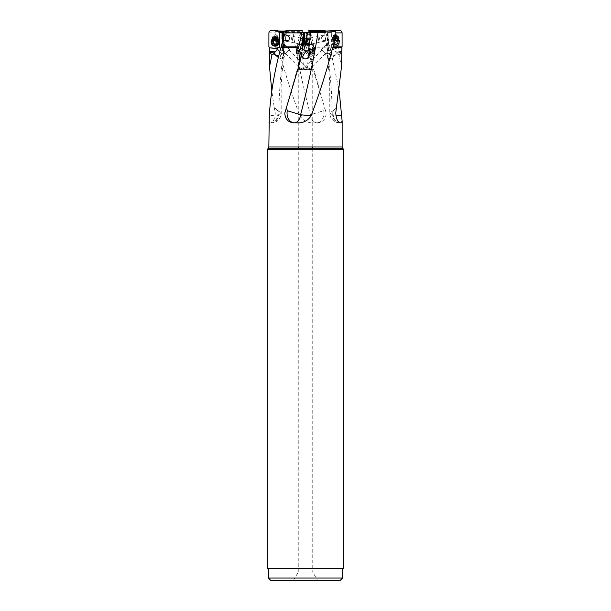 <?xml version="1.0" encoding="UTF-8"?>
<svg xmlns="http://www.w3.org/2000/svg" width="611" height="611" viewBox="0 0 611 611"><rect width="100%" height="100%" fill="white"/><g stroke="black" fill="none" stroke-linecap="round" stroke-linejoin="round"><path stroke-width="0.46" stroke-dasharray="3.06 2.29" d="M331.582 32.421L323.257 32.421M309.113 32.421L310.716 32.421L309.113 32.421L312.504 48.384L312.397 47.872L313.558 48.3L314.214 49.987L313.68 51.019L310.648 52.111L310.419 52.76L312.412 66.813L309.288 53.898L309.449 55.632L307.203 58.717A4.827 4.827 0 0 0 307.906 58.381L307.738 58.435C306.073 59.351 304.354 58.962 302.575 57.266L301.926 56.25C301.04 54.333 301.185 52.523 302.353 50.805L302.033 48.101C301.521 50.858 300.688 52.241 299.52 52.248L296.098 48.613L298.687 44.404C300.215 44.038 301.254 44.595 301.796 46.085L302.033 48.101M307.738 58.435L308.12 56.808C308.364 56.281 307.241 54.31 304.752 50.873L308.54 49.781L305.989 32.421L309.54 32.421L286.406 32.421C281.732 59.87 279.181 87.327 278.738 114.776L269.283 115.769M305.989 32.421L300.497 32.421L301.796 46.085M286.429 32.421L300.497 32.421M279.418 32.421L283.832 32.421L283.832 50.789L283.351 49.911L283.351 39.364L283.351 49.781L282.206 48.2A3.399 0.573 -92.2 0 0 282.083 48.017A3.399 0.573 -92.2 0 0 282.022 47.979L283.084 50.66L280.655 50.171L283.084 50.66M283.229 32.421L282.007 32.421L283.229 32.421L283.229 50.507M298.817 46.871L301.887 32.421L300.284 32.421L301.887 32.421L302.285 30.558M303.888 32.421L309.54 32.421L307.432 36.08L305.5 36.08L307.432 36.08L307.432 42.136L303.568 42.136L307.432 42.136L305.5 42.839L303.568 42.136L303.568 36.08L305.5 36.08L303.568 36.08L301.46 32.421M304.744 46.085L306.394 38.287M301.628 54.364L301.59 54.746M338.593 40.211A3.139 3.07 180 0 1 332.774 38.149M332.85 38.455A3.017 2.948 -0 0 0 338.12 40.67M338.868 38.791L338.868 40.968A3.017 2.948 180 0 1 335.851 43.923A3.017 2.948 180 0 1 332.835 40.968A3.017 2.948 180 0 1 335.851 38.019A3.017 2.948 180 0 1 338.868 40.968M332.835 40.968L332.835 38.722M339.472 41.013A3.62 3.544 180 0 1 335.851 44.557A3.62 3.544 180 0 1 332.231 41.013A3.62 3.544 180 0 1 335.851 37.477A3.62 3.544 180 0 1 339.472 41.013M332.338 32.078L333.591 31.069L339.716 30.55M328.993 32.421L328.985 39.073L328.535 39.051L328.978 47.979L327.916 50.66L330.345 50.171L331.376 47.284A3.773 3.689 180 0 1 331.544 47.246L335.492 48.384L341.488 47.872M331.376 47.284L331.376 32.421M328.886 32.421L328.985 39.073L328.306 39.272L328.252 44.061L328.741 44.061L328.794 48.2A3.399 0.573 92.2 0 1 328.917 48.017A3.399 0.573 92.2 0 1 328.978 47.979M330.345 50.171L327.916 50.66M328.802 39.272L328.306 39.272M341.496 66.813L338.99 54.547L336.913 53.898L331.124 58.435C328.733 57.839 327.519 57.297 327.481 56.808L326.473 51.66L328.687 48.445M327.183 50.858L327.985 50.805L327.213 32.421M331.124 58.435L329.283 58.87L327.985 56.25A4.827 3.292 -127.7 0 1 327.152 50.873L327.168 32.421M324.594 32.421C329.268 59.87 331.819 87.327 332.262 114.776L335.851 115.166M340.9 122.796L339.449 122.796A9.654 6.331 -90 0 1 333.11 113.142A9.654 6.331 -90 0 1 333.316 110.721L329.795 112.76L332.262 114.776A9.654 7.286 -90 0 0 339.449 122.796L340.197 122.796M333.316 110.721L336.814 107.276M327.985 50.805L327.985 56.25M327.832 48.101L327.313 52.279L326.534 44.404C326.961 44.038 327.359 44.595 327.725 46.085M321.615 49.499L325.961 53.684L321.615 49.499L326.534 44.404M322.394 41.792L326.702 40.876L322.058 40.211L322.394 41.792L321.501 37.599C322.264 36.339 323.883 35.316 326.358 34.529L330.009 47.055L312.229 47.055L330.001 46.871M312.229 47.055L312.381 47.795L330.139 47.795L330.009 47.055M330.139 47.795L339.189 90.917M324.937 32.078L324.846 31.405M326.396 34.522L324.876 30.962M326.702 40.876L328.13 40.379M309.044 32.078L312.183 46.871M322.058 40.211L321.501 37.599M321.569 37.913L321.989 39.906M311.159 40.968L311.786 43.923L311.159 40.968M310.938 41.013L311.694 44.557L310.938 41.013M307.112 32.421L310.426 47.979L312.007 50.66L314.482 50.133L312.007 50.66M310.716 32.421L314.482 50.133L313.962 50.461L314.314 50.171L312.274 47.284M308.54 49.781L308.922 49.063L306.478 32.421L307.486 39.272L308.227 39.112A2.054 2.024 -102.4 0 1 308.532 39.073M308.761 39.051A2.054 2.024 77.6 0 0 308.311 39.096L307.486 39.272L308.83 48.445L309.433 48.2A3.399 3.345 -102.4 0 1 310.426 47.979M308.922 49.063L309.013 48.376M307.073 49.911L303.354 32.421M304.805 50.843L302.353 50.805M269.504 47.795L278.364 47.795C284.153 70.486 291.325 93.139 299.886 115.769C303.369 121.093 308.402 123.437 314.978 122.796L316.658 122.796A9.654 7.286 -90 0 0 323.945 113.142A9.654 7.286 -90 0 0 323.715 110.721L310.419 114.776C303.232 87.327 297.404 59.87 292.936 32.421M323.715 110.721L324.54 107.276L312.412 66.813M310.419 52.76L309.365 54.547L309.288 53.898M275.171 34.522L277.814 35.996L277.967 38.905L275.149 40.876L272.407 40.211A3.139 3.07 180 0 0 278.28 38.722A3.139 3.07 180 0 0 272.223 37.599L275.171 34.522L275.187 31.512L283.267 30.962M268.893 46.871L277.486 46.871L276.218 40.379M277.486 46.871L269.123 47.055M278.364 47.795L277.784 47.055M314.978 122.796L316.658 122.796A9.654 6.331 90 0 1 310.419 114.776L299.886 115.769M287.743 32.421L285.62 31.306M272.223 37.599L272.246 37.913A3.017 2.948 0 0 1 278.165 38.722A3.017 2.948 0 0 1 272.384 39.906L272.407 40.211M272.246 37.913L272.384 39.906M272.132 38.791L272.132 40.968A3.017 2.948 180 0 0 275.149 43.923A3.017 2.948 180 0 0 278.165 40.968L278.165 38.722M278.165 40.968A3.017 2.948 180 0 0 275.538 38.042M274.759 38.042A3.017 2.948 180 0 0 272.132 40.968M271.674 40.013A3.62 3.544 180 0 0 275.149 44.557A3.62 3.544 180 0 0 278.616 40.013M282.068 39.112L282.465 39.272M282.465 41.754L282.022 47.979M280.655 50.171L280.464 49.292M282.71 40.906L282.465 43.671M282.748 44.061L282.259 44.061L282.313 48.445M283.611 38.661L283.015 56.25L281.671 58.877A4.827 4.827 0 0 0 284.527 51.66L283.015 50.805M283.275 46.085C283.641 44.595 284.039 44.038 284.466 44.404L283.687 52.279L283.168 48.101M289.385 49.499L285.039 53.684L289.385 49.499L284.466 44.404M277.684 110.721L281.205 112.76L278.738 114.776A9.654 7.286 90 0 1 271.551 122.796L270.1 122.796L271.551 122.796A9.654 6.331 90 0 0 277.89 113.142A9.654 6.331 90 0 0 277.684 110.721L274.186 107.276L271.811 90.917M278.364 57.549L281.671 58.877M289.041 49.873L285.39 53.348L289.041 49.873M307.287 68.791C308.631 69.425 300.177 69.937 300.811 69.295C301.887 68.073 306.226 67.111 307.287 68.791L289.041 49.835M285.39 53.348L300.811 69.295M309.525 50.43A2.536 1.757 6 0 0 309.029 51.324L307.264 68.065L307.921 67.936C306.684 67.981 307.203 68.44 309.502 69.295L312.206 69.539L314.069 51.859A2.536 1.757 6 0 0 313.909 51.087M307.921 67.936L305.5 67.057L298.26 69.692L312.74 69.692L307.921 67.936M309.029 51.324A2.536 1.757 6 0 0 311.19 53.31A2.536 1.757 6 0 0 314.069 51.859M312.74 146.976L312.74 69.692L298.26 69.692L298.26 146.976M301.971 51.324L303.736 68.065L303.079 67.936C304.316 67.981 303.797 68.44 301.498 69.295L298.794 69.539L296.931 51.859A2.536 1.757 -6 0 1 299.085 49.873A2.536 1.757 -6 0 1 301.971 51.324A2.536 1.757 -6 0 1 299.81 53.31A2.536 1.757 -6 0 1 296.931 51.859M303.713 68.791C302.369 69.425 310.823 69.937 310.189 69.295C309.113 68.073 304.774 67.111 303.713 68.791L321.959 49.835L325.61 53.348L321.959 49.835M325.61 53.348L310.189 69.295M312.74 148.336L312.74 572.087L298.26 572.087L298.26 148.336M293.433 580.45L298.26 572.087L312.74 572.087L317.567 580.45L293.433 580.45L317.567 580.45M340.197 580.45L270.803 580.45M342.611 578.037L268.389 578.037M305.5 568.383L268.389 568.383L305.5 568.383M343.817 568.383L267.183 568.383M267.183 149.443L343.817 149.443M342.152 146.976L268.848 146.976M342.718 148.336L268.282 148.336M268.848 121.222L270.1 122.796M274.186 107.276L275.271 113.142C274.652 119.114 273.17 122.33 270.803 122.796M275.53 48.384L269.512 47.872M317.308 122.796C322.845 122.345 325.816 119.122 326.221 113.142L324.54 107.276M314.191 49.338L314.321 49.949L312.504 48.384M314.321 49.949L313.053 51.882L312.03 51.454M309.433 48.2A4.827 1.459 59.6 0 1 312.748 54.089A4.827 1.459 59.6 0 1 312.534 55.654A4.827 1.459 59.6 0 1 310.8 54.83L309.449 55.632M309.525 43.748A2.054 2.024 -102.4 0 1 309.25 43.832A2.054 2.024 -102.4 0 1 309.235 43.839L309.319 43.816A2.054 2.024 77.6 0 0 309.326 43.816A2.054 2.024 77.6 0 0 309.746 43.671M313.053 51.882A4.827 2.795 123.3 0 1 310.8 54.83L309.311 53.852L309.708 52.989L312.152 51.874M310.648 52.111L309.708 52.989M282.206 48.2A4.827 3.972 -32 0 1 282.824 48.933A4.827 3.972 -32 0 1 281.824 54.089A4.827 3.972 -32 0 1 278.837 55.639M279.876 58.435C282.267 57.839 283.481 57.297 283.519 56.808L284.527 51.66L282.824 48.933A4.827 4.827 0 0 0 282.099 48.032M286.055 32.421L286.185 31.069L285.551 31.512M289.011 39.906L289.431 37.913M299.841 40.968L299.214 43.923L299.841 40.968M300.062 41.013L299.306 44.557L300.062 41.013M298.603 47.872L298.496 48.384M298.771 47.055L298.619 47.795M302.598 38.47L301.338 44.374M298.726 47.284L296.992 49.247M302.292 44.74L303.614 38.524L303.514 39.272L302.773 39.112A2.054 2.024 102.4 0 0 302.468 39.073M301.475 43.748A2.054 2.024 102.4 0 0 301.75 43.832L302.812 44.061L303.514 39.272L302.689 39.096A2.054 2.024 -77.6 0 0 302.239 39.051M301.254 43.671A2.054 2.024 -77.6 0 0 301.674 43.816A2.054 2.024 -77.6 0 1 301.674 43.816L302.812 44.061L302.666 45.077M302.094 48.964L304.522 32.421M299.207 51.568A4.827 1.459 -59.6 0 0 298.252 54.089A4.827 1.459 -59.6 0 0 298.466 55.654A4.827 1.459 -59.6 0 0 300.2 54.83L301.551 55.632M301.292 52.989L298.848 51.874L298.97 51.454M296.77 49.651L297.947 51.882L298.848 51.874M296.022 122.796L293.692 122.796M328.794 48.2A4.827 3.972 32 0 0 328.176 48.933A4.827 3.972 32 0 0 329.176 54.089A4.827 3.972 32 0 0 335.683 54.83L337.555 52.989L336.73 51.874L336.058 51.882C334.156 50.789 333.56 49.758 334.27 48.804L341.496 47.872M341.564 51.454L336.18 51.92M328.252 44.061L328.535 43.671M337.555 52.989L341.786 52.111M338.99 54.547L341.816 52.76M285.91 30.558L286.124 30.962M299.665 53.669A3.017 2.085 174 0 0 302.445 51.271A3.017 2.085 174 0 0 299.23 49.514A3.017 2.085 174 0 0 296.45 51.904A3.017 2.085 174 0 0 299.665 53.669M314.176 50.713A3.017 2.085 -174 0 1 314.55 51.904A3.017 2.085 -174 0 1 311.335 53.669A3.017 2.085 -174 0 1 308.555 51.271A3.017 2.085 -174 0 1 309.365 50.033M275.187 31.512L277.516 30.558M290.951 40.929L291.332 39.157L290.951 40.929L291.882 42.365L293.135 36.461L291.882 42.365L299.428 43.969M291.707 37.386L291.332 39.157L291.707 37.386L293.135 36.461L300.688 38.065M303.491 45.817L305.141 38.027M306.798 38.378L305.141 46.169M307.356 39.234L305.996 45.611M306.378 43.832L306.233 44.511L306.47 43.412L306.371 43.847L303.705 43.266L303.858 42.854L303.568 44.282L303.705 43.266L306.371 43.847M306.531 43.098L306.676 42.419L306.531 43.098L303.858 42.854L304.278 40.876L303.866 42.533L306.531 43.098M306.821 41.747L306.676 42.419L306.89 41.433L304.148 41.174L306.821 41.747M306.974 41.013L306.89 41.433L306.982 40.998L304.309 40.441L304.278 40.876L304.591 39.455L304.309 40.441L306.982 40.998M307.119 40.334L306.966 41.044L307.188 40.005L304.454 39.768L307.119 40.334M306.233 44.511L303.56 43.939L306.233 44.511M303.751 41.8A9.318 9.318 0 0 1 304.591 39.455L307.188 40.005M336.035 40.922A1.81 1.772 180 0 1 334.408 40.227M338.853 39.104A3.017 2.948 180 0 1 335.851 42.365A3.017 2.948 180 0 1 332.934 38.684M332.835 39.41L332.835 41.502A3.017 2.948 -0 0 0 335.851 44.458A3.017 2.948 -0 0 0 338.868 41.502L338.868 39.41M331.872 41.922A3.979 3.895 180 0 1 335.851 38.027A3.979 3.895 180 0 1 339.838 41.922A3.979 3.895 180 0 1 335.851 45.817A3.979 3.895 180 0 1 331.872 41.922L331.872 42.274A3.979 3.895 -0 0 0 335.851 46.169A3.979 3.895 -0 0 0 339.838 42.274A3.979 3.895 -0 0 0 335.851 38.378A3.979 3.895 -0 0 0 331.872 42.274M339.113 42.419A3.261 3.185 -0 0 0 335.851 39.234A3.261 3.185 -0 0 0 332.598 42.419A3.261 3.185 -0 0 0 335.851 45.611A3.261 3.185 -0 0 0 339.113 42.419M337.486 43.832A0.978 0.955 -0 0 0 336.287 44.511A0.443 0.435 180 0 1 335.424 44.511A0.978 0.955 -0 0 0 334.225 43.832A0.443 0.435 180 0 1 333.789 43.098A0.978 0.955 -0 0 0 333.789 41.747A0.443 0.435 180 0 1 334.225 41.013A0.978 0.955 -0 0 0 335.424 40.334A0.443 0.435 180 0 1 336.287 40.334A0.978 0.955 -0 0 0 337.486 41.013A0.443 0.435 180 0 1 337.921 41.747A0.978 0.955 -0 0 0 337.921 43.098A0.443 0.435 180 0 1 337.486 43.832L337.486 43.266L335.851 44.282L335.424 43.939L335.424 44.511M337.921 43.098L337.921 42.533L337.486 43.266M337.921 42.533L337.921 41.174L337.921 42.533M337.486 41.013L337.486 40.441L338.051 40.876L337.921 41.747M337.486 40.441L335.851 39.455L333.659 40.876L333.659 41.433M333.789 41.747L333.659 40.876M333.789 41.174L333.659 43.412M334.225 43.832L333.659 42.854M334.225 43.266L335.424 43.939M320.049 40.929L319.668 39.157L320.049 40.929L319.118 42.365L317.865 36.461L319.118 42.365L309.265 44.458L308.005 38.554L309.265 44.458L308.708 44.74L308.043 41.632L308.708 44.74L307.509 45.817L305.859 38.027L307.509 45.817L305.859 46.169L305.034 42.274L305.859 46.169L305.004 45.611L303.644 39.234L305.004 45.611M319.293 37.386L319.668 39.157L319.293 37.386L317.865 36.461L307.386 38.524L308.043 41.632L307.386 38.524L305.859 38.027L304.202 38.378L305.034 42.274L304.202 38.378L303.644 39.234M304.622 43.832L304.767 44.511L304.53 43.412L304.629 43.847L307.295 43.266L307.142 42.854L307.432 44.282L307.295 43.266L304.629 43.847M304.469 43.098L304.324 42.419L304.469 43.098L307.142 42.854L306.722 40.876L307.134 42.533L304.469 43.098M304.179 41.747L304.324 42.419L304.11 41.433L306.852 41.174L304.179 41.747M304.026 41.013L304.11 41.433L304.018 40.998L306.691 40.441L306.722 40.876L306.409 39.455L306.691 40.441L304.018 40.998M303.881 40.334L304.034 41.044L303.812 40.005L306.546 39.768L303.881 40.334M304.767 44.511L307.44 43.939L304.767 44.511M307.249 41.8A9.318 9.318 0 0 0 306.409 39.455L303.812 40.005M275.149 40.929A1.81 1.772 180 0 0 276.959 39.157A1.81 1.772 180 0 0 275.149 37.386A1.81 1.772 180 0 0 273.338 39.157A1.81 1.772 180 0 0 275.149 40.929M275.149 36.461A3.017 2.948 180 0 0 272.132 39.41A3.017 2.948 180 0 0 275.149 42.365A3.017 2.948 180 0 0 278.165 39.41A3.017 2.948 180 0 0 275.149 36.461M278.165 39.41L278.165 41.502A3.017 2.948 0 0 1 275.149 44.458A3.017 2.948 0 0 1 272.132 41.502L272.132 39.41M271.162 41.922A3.979 3.895 180 0 0 275.149 45.817A3.979 3.895 180 0 0 279.128 41.922M273.079 43.098L273.079 42.533L273.514 43.266M273.079 42.533L272.949 41.433M273.514 41.013L273.514 40.441L272.949 40.876M273.514 40.441L275.149 39.455L277.341 40.876L277.341 41.433M276.92 41.838L277.341 43.412M276.775 43.266L277.341 42.854M328.13 49.063L328.13 32.421M309.212 32.887L325.9 32.887M268.909 32.887L274.897 32.887M282.87 49.063L282.87 40.372M313.558 48.804A4.827 2.795 123.3 0 0 313.55 48.758A4.827 2.795 123.3 0 0 312.74 47.459A4.827 2.795 123.3 0 0 312.267 47.246M313.382 53.653A4.827 3.414 -12 0 0 314.81 50.492A4.827 3.414 -12 0 0 313.55 48.758M304.752 50.873A4.827 2.795 123.3 0 0 301.926 56.25M281.526 53.653A4.827 0.71 45.6 0 0 279.853 51.637M282.549 43.816L282.076 43.839M283.015 56.25A4.827 3.292 127.7 0 0 283.848 50.873L283.817 50.858M303.094 45.458L304.141 38.348M297.947 51.882A4.827 2.795 -123.3 0 0 300.2 54.83L301.689 53.852M297.442 48.804A4.827 2.795 -123.3 0 1 297.45 48.758A4.827 2.795 -123.3 0 1 298.26 47.459A4.827 2.795 -123.3 0 1 298.733 47.246M297.618 53.653A4.827 3.414 12 0 1 296.19 50.492A4.827 3.414 12 0 1 297.45 48.758M334.27 48.804A4.827 3.292 -127.7 0 0 334.225 48.758A4.827 3.292 -127.7 0 0 331.544 47.246M329.474 53.653A4.827 0.71 -45.6 0 1 334.225 48.758M328.451 43.816L328.924 43.839M328.932 39.112L328.458 39.096M336.058 51.882A4.827 3.292 -127.7 0 1 335.683 54.83L335.187 55.632M302.178 31.069L286.185 31.069M286.154 31.405L302.101 31.405M301.956 32.078L286.063 32.078M285.36 32.078L286.658 32.078M333.484 30.558L339.502 30.558M333.591 31.069L326.167 31.069M325.228 31.405L332.919 31.405M302.995 38.554L301.735 44.458M338.868 41.502A3.017 2.948 -0 0 0 335.851 38.554A3.017 2.948 -0 0 0 332.835 41.502C334.828 37.454 336.844 37.454 338.868 41.502M339.036 41.632A3.177 3.108 180 0 1 335.851 44.74A3.177 3.108 180 0 1 332.674 41.632A3.177 3.108 180 0 1 335.851 38.524A3.177 3.108 180 0 1 339.036 41.632M336.287 44.511L336.287 43.939M336.287 40.334L336.287 39.768M335.424 40.334L335.424 39.768M334.225 41.013L334.225 40.441M333.789 43.098L333.789 42.533M272.132 41.502A3.017 2.948 0 0 1 275.149 38.554A3.017 2.948 0 0 1 278.165 41.502C276.172 37.454 274.156 37.454 272.132 41.502M271.964 41.632A3.177 3.108 180 0 0 275.149 44.74A3.177 3.108 180 0 0 278.326 41.632A3.177 3.108 180 0 0 275.149 38.524A3.177 3.108 180 0 0 271.964 41.632M274.713 40.334L274.713 39.768M275.576 40.334L275.576 39.768M276.775 41.013L276.775 40.441M277.211 43.098L277.211 42.533M292.089 87.457L301.651 54.058M332.72 38.722L332.72 37.592M327.771 32.421L327.771 50.507M324.571 32.444L326.48 45.688M339.449 122.796A9.654 9.654 0 0 1 329.795 112.76L329.703 81.859L327.282 52.187M321.088 35.652L326.358 34.529M310.189 37.477L310.525 38.019L321.111 35.766M311.694 44.557L311.786 43.923L322.371 41.67M318.911 87.457L309.349 54.058M278.28 38.722L278.28 37.592M283.718 52.187L281.152 85.586L281.205 112.76A9.654 9.654 0 0 1 271.551 122.796M284.52 45.688L286.429 32.444M283.687 52.279L285.039 53.684M312.244 47.131L312.74 47.459A4.827 4.827 0 0 1 312.534 55.654L307.906 58.381M269.504 51.5L274.53 51.935M289.912 35.652L284.642 34.529M288.606 41.792L284.298 40.876M300.811 37.477L300.475 38.019L289.889 35.766M299.306 44.557L299.214 43.923L288.629 41.67M300.284 32.421L296.518 50.133L297.038 50.461M298.756 47.131L298.26 47.459A4.827 4.827 0 0 0 298.466 55.654L303.094 58.381A4.827 4.827 0 0 0 303.797 58.717M296.809 49.338L296.679 49.949M341.488 51.5L336.47 51.935M328.901 48.032A4.827 4.827 0 0 0 328.176 48.933L326.473 51.66A4.827 4.827 0 0 0 329.329 58.877M296.098 48.613L296.45 51.904M302.017 47.177L302.445 51.271M314.902 48.613L314.55 51.904M308.983 47.177L308.555 51.271M327.313 52.279L325.961 53.684M303.568 44.282L306.164 44.832M303.713 43.228L306.386 43.801L303.713 43.228M304.301 40.479L306.966 41.044L304.301 40.479M338.051 42.854L338.051 43.412M337.631 41.853L337.631 42.419M338.051 40.876L338.051 41.433M334.08 41.838L334.08 42.419M307.432 44.282L304.836 44.832M307.287 43.228L304.614 43.801L307.287 43.228M306.699 40.479L304.034 41.044L306.699 40.479M272.949 42.854L272.949 43.412"/><path stroke-width="0.92" d="M309.113 32.421L324.342 32.078L301.887 32.421L303.888 32.421L302.598 38.47M309.54 32.421L324.945 32.421M283.832 32.421L279.418 32.421L277.409 31.069L271.498 30.558C269.94 30.603 269.084 31.375 268.909 32.887L268.893 46.871L269.504 47.795L269.581 51.469M310.503 32.421L308.647 50.805C309.815 52.523 309.96 54.333 309.074 56.25L308.425 57.266C306.646 58.962 304.927 59.351 303.262 58.435L303.797 58.717M301.59 54.746L301.551 55.632L303.262 58.435L302.88 56.808C302.636 56.281 303.759 54.31 306.248 50.873L308.647 50.805M306.195 50.843L303.927 49.911L304.744 46.085M306.394 38.287L307.646 32.421M318.064 32.421C313.596 59.87 307.768 87.327 300.581 114.776L311.114 115.769C307.631 121.093 302.598 123.437 296.022 122.796L293.692 122.796C288.14 122.33 285.169 119.114 284.779 113.142L298.588 66.813L301.628 54.364M287.285 110.721L300.581 114.776A9.654 6.331 -90 0 1 294.342 122.796A9.654 7.286 90 0 1 287.055 113.142A9.654 7.286 90 0 1 287.285 110.721L286.46 107.276M300.581 52.76L301.635 54.547L301.292 52.989L300.352 52.111L298.588 66.813M309.204 46.085C309.754 44.595 310.793 44.038 312.313 44.404L314.902 48.613L311.48 52.248C310.312 52.241 309.479 50.858 308.967 48.101M335.829 34.522L333.881 35.224L332.72 37.592L333.644 39.715L335.851 40.876L338.593 40.211L338.868 38.791L338.777 37.599L335.829 34.522L335.813 31.512L327.733 30.962L326.167 31.069L324.342 32.078M339.502 30.558C341.06 30.603 341.916 31.375 342.091 32.887L342.107 46.871L333.514 46.871L334.782 40.379M333.514 46.871L341.877 47.055L341.496 66.813L335.729 113.142C336.348 119.114 337.83 122.33 340.197 122.796L340.9 122.796L342.152 121.222L339.189 90.917M341.496 47.795L332.636 47.795L333.216 47.055M332.636 47.795C326.847 70.486 319.675 93.139 311.114 115.769M332.774 38.149A3.139 3.07 180 0 1 338.777 37.599M338.12 40.67A3.017 2.948 -0 0 0 338.616 39.906M338.754 37.913A3.017 2.948 -0 0 0 332.85 38.455M335.851 115.166L341.717 115.769M324.937 32.078L324.876 30.962L325.449 31.512L325.09 30.558L324.876 30.962M309.044 32.078L308.715 30.558L325.098 30.55L308.715 30.558L309.044 32.078M285.772 31.405L271.284 30.55L277.516 30.558M275.538 38.042A3.017 2.948 180 0 0 274.759 38.042M278.616 40.013A3.62 3.544 180 0 0 271.674 40.013M280.464 49.292L279.624 47.284A3.773 3.689 180 0 0 279.456 47.246L275.508 48.384L269.504 47.872M279.624 47.284L279.624 32.421M282.465 39.272L282.465 41.754M282.007 32.421L282.015 39.073L282.694 39.272L282.71 40.906M282.114 32.421L282.198 39.272M283.351 39.364L283.351 32.421L283.351 39.364M283.787 32.421L283.611 38.661M271.811 90.917L269.504 66.813L272.01 54.547L274.087 53.898L278.364 57.549M313.909 51.087A2.536 1.757 6 0 0 311.916 49.873A2.536 1.757 6 0 0 309.525 50.43M298.26 148.336L298.26 146.976M312.74 146.976L312.74 148.336M270.803 580.45L340.197 580.45L342.611 578.037L268.389 578.037L270.803 580.45M267.183 568.383L343.817 568.383L343.817 149.443L267.183 149.443L267.183 568.383M343.817 149.443L342.718 148.336L268.282 148.336L267.183 149.443M268.282 148.336L268.282 148.336A1.932 1.932 0 0 0 268.848 146.976L342.152 146.976A1.932 1.932 0 0 0 342.718 148.336M342.152 146.976L342.152 121.222M284.604 34.522L282.87 40.379L284.298 40.876L288.942 40.211L289.499 37.599C288.736 36.339 287.117 35.316 284.642 34.529L285.902 30.55L302.285 30.558L298.619 47.795L280.861 47.795C274.599 70.486 270.734 93.139 269.283 115.769L268.848 146.976M275.53 48.384L276.73 48.804C277.44 49.758 276.844 50.789 274.942 51.882L269.436 51.454L269.504 66.813M274.82 51.92L273.445 52.989L269.214 52.111M274.087 53.898L273.445 52.989M278.837 55.639A4.827 3.972 -32 0 1 275.317 54.83A4.827 3.292 127.7 0 1 274.942 51.882M272.01 54.547L269.184 52.76M280.861 47.795L282.87 40.379L282.87 32.421M280.991 47.055L298.817 46.871L280.999 46.871M289.499 37.599L288.942 40.211M296.77 49.651L298.619 47.795L297.03 48.781L296.969 50.553L300.352 52.111M301.338 44.374L300.574 47.979L298.993 50.66L296.686 50.171M296.831 50.201L298.993 50.66M296.992 49.247L296.77 49.858M304.522 32.421L302.292 44.74L301.735 44.458L302.995 38.554L300.688 38.065M302.666 45.077L302.17 48.445L301.567 48.2A4.827 1.459 -59.6 0 0 299.207 51.568M303.927 49.911L302.46 49.781L301.987 48.376M300.574 47.979A3.399 3.345 -77.6 0 1 301.567 48.2M309.365 50.033A3.017 2.085 -174 0 1 311.77 49.514A3.017 2.085 -174 0 1 314.176 50.713M335.813 31.512L333.484 30.558L327.733 30.962M339.716 30.55L333.484 30.558M302.995 38.554L305.141 38.027L303.491 45.817L302.292 44.74M306.798 38.378L307.356 39.234L305.996 45.611L305.141 46.169L306.798 38.378L305.141 38.027M334.408 40.227A1.81 1.772 180 0 1 335.851 37.386A1.81 1.772 180 0 1 337.662 39.157A1.81 1.772 180 0 1 336.035 40.922M332.934 38.684A3.017 2.948 180 0 1 338.853 39.104M279.128 41.922A3.979 3.895 180 0 0 275.149 38.027A3.979 3.895 180 0 0 271.162 41.922L271.162 42.274A3.979 3.895 0 0 1 275.149 38.378A3.979 3.895 0 0 1 279.128 42.274L279.128 41.922M279.128 42.274A3.979 3.895 0 0 1 275.149 46.169A3.979 3.895 0 0 1 271.162 42.274M271.887 42.419A3.261 3.185 0 0 1 275.149 39.234A3.261 3.185 0 0 1 278.402 42.419A3.261 3.185 0 0 1 275.149 45.611A3.261 3.185 0 0 1 271.887 42.419M273.514 43.832A0.978 0.955 0 0 1 274.713 44.511A0.443 0.435 180 0 0 275.576 44.511A0.978 0.955 0 0 1 276.775 43.832A0.443 0.435 180 0 0 277.211 43.098A0.978 0.955 0 0 1 277.211 41.747A0.443 0.435 180 0 0 276.775 41.013A0.978 0.955 0 0 1 275.576 40.334A0.443 0.435 180 0 0 274.713 40.334A0.978 0.955 0 0 1 273.514 41.013A0.443 0.435 180 0 0 273.079 41.747A0.978 0.955 0 0 1 273.079 43.098A0.443 0.435 180 0 0 273.514 43.832L273.514 43.266L275.149 44.282L275.576 43.939L275.576 44.511M272.949 42.854L273.514 43.266M273.079 42.533L273.079 41.747M277.211 41.747L276.92 42.419M276.775 43.832L277.341 42.854M276.775 43.266L275.576 43.939M342.091 32.887L336.103 32.887M275.813 55.632L274.049 53.852M276.73 48.804A4.827 3.292 127.7 0 1 276.775 48.758A4.827 3.292 127.7 0 1 279.456 47.246M279.853 51.637A4.827 0.71 45.6 0 0 276.775 48.758M301.788 32.887L285.1 32.887M302.46 49.781L303.094 45.458M304.141 38.348L305.011 32.421M306.248 50.873A4.827 2.795 -123.3 0 1 309.074 56.25M277.409 31.069L284.833 31.069M285.581 31.405L278.081 31.405M278.662 32.078L285.36 32.078M308.822 31.069L324.815 31.069M324.846 31.405L308.899 31.405M274.713 44.511L274.713 43.939M268.389 568.383L268.389 578.037M342.611 568.383L342.611 578.037M285.902 30.55L302.285 30.55M301.735 44.458L299.428 43.969M305.141 46.169L303.491 45.817M273.369 41.853L273.369 42.419"/></g></svg>
